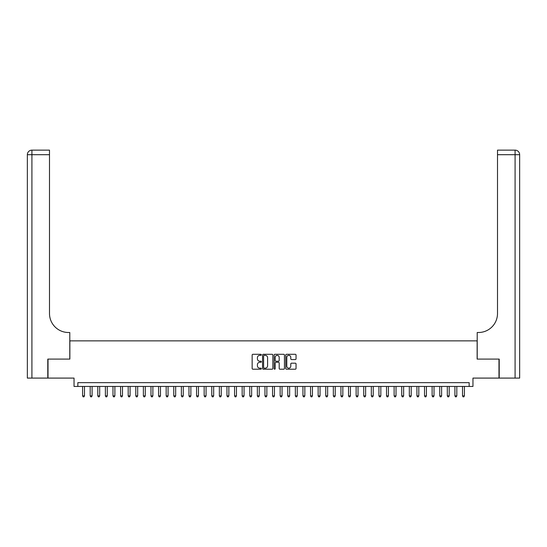 <?xml version="1.0" encoding="UTF-8"?>
<svg xmlns="http://www.w3.org/2000/svg" width="547" height="547" viewBox="0 0 547 547"><rect width="100%" height="100%" fill="white"/><g stroke="black" fill="none" stroke-linecap="round" stroke-linejoin="round"><path stroke-width="0.82" d="M261.343 354.818A0.52 0.52 0 0 0 260.823 354.299L252.899 354.299A0.745 0.745 0 0 0 252.153 355.044L252.153 368.466A0.745 0.745 0 0 0 252.899 369.211L260.823 369.211A0.52 0.52 0 0 0 261.343 368.692A0.52 0.52 0 0 0 260.823 368.172L259.798 368.172A2.386 2.386 0 0 1 257.411 365.786L257.411 364.664A2.386 2.386 0 0 1 259.798 362.278L260.823 362.278A0.52 0.52 0 0 0 261.343 361.758A0.52 0.52 0 0 0 260.823 361.232L259.798 361.232A2.386 2.386 0 0 1 257.411 358.846L257.411 357.731A2.386 2.386 0 0 1 259.798 355.338L260.823 355.338A0.52 0.52 0 0 0 261.343 354.818M295.298 359.557A0.745 0.745 0 0 0 296.043 358.811L296.043 355.044A0.745 0.745 0 0 0 295.298 354.299L286.498 354.299A0.745 0.745 0 0 0 285.753 355.044L285.753 368.466A0.745 0.745 0 0 0 286.498 369.211L295.298 369.211A0.745 0.745 0 0 0 296.043 368.466L296.043 363.919A0.745 0.745 0 0 0 295.298 363.174L291.53 363.174A0.745 0.745 0 0 0 290.785 363.919L290.785 366.175A1.997 1.997 0 0 1 288.789 368.172A1.997 1.997 0 0 1 286.792 366.175L286.792 357.335A1.997 1.997 0 0 1 288.789 355.338A1.997 1.997 0 0 1 290.785 357.335L290.785 358.811A0.745 0.745 0 0 0 291.53 359.557L295.298 359.557M469.162 386.449L472.957 386.449L472.957 378.093L498.98 378.093L498.98 359.099L477.134 359.099L477.134 340.863L69.866 340.863L69.866 359.099L48.02 359.099L48.02 378.093L74.043 378.093L74.043 386.449L469.162 386.449L469.162 382.654L77.838 382.654L77.838 386.449M272.85 355.044A0.745 0.745 0 0 0 272.098 354.299L263.298 354.299A0.745 0.745 0 0 0 262.553 355.044L262.553 368.466A0.745 0.745 0 0 0 263.298 369.211L272.098 369.211A0.745 0.745 0 0 0 272.85 368.466L272.85 355.044M274.902 354.299L283.702 354.299A0.745 0.745 0 0 1 284.447 355.044L284.447 368.466A0.745 0.745 0 0 1 283.702 369.211L279.934 369.211A0.745 0.745 0 0 1 279.189 368.466L279.189 363.023A0.745 0.745 0 0 0 278.444 362.278L275.941 362.278A0.745 0.745 0 0 0 275.196 363.023L275.196 368.692A0.52 0.52 0 0 1 274.676 369.211A0.52 0.52 0 0 1 274.15 368.692L274.15 355.044A0.745 0.745 0 0 1 274.902 354.299M264.119 355.338A0.52 0.52 0 0 0 263.599 355.865L263.599 367.646A0.52 0.52 0 0 0 264.119 368.172L265.199 368.172A2.386 2.386 0 0 0 267.592 365.786L267.592 357.731A2.386 2.386 0 0 0 265.199 355.338L264.119 355.338M279.189 357.376A1.997 1.997 0 0 0 277.192 355.379A1.997 1.997 0 0 0 275.196 357.376L275.196 360.487A0.745 0.745 0 0 0 275.941 361.232L278.444 361.232A0.745 0.745 0 0 0 279.189 360.487L279.189 357.376M82.59 386.449L82.59 395.871L84.491 395.871L84.491 386.449M84.491 395.871L83.917 396.862L83.158 396.862L82.59 395.871M47.787 359.099L69.79 359.099L69.79 332.501L68.498 332.501A18.995 18.995 0 0 1 49.497 313.506L49.497 154.698L31.911 154.698L31.911 378.093L47.787 378.093L47.787 359.099M31.911 378.093L27.35 378.093L27.35 154.698A4.561 4.561 0 0 1 31.911 150.138L49.497 150.138L49.497 154.698M68.498 332.501A18.995 18.995 0 0 1 49.497 313.506M31.911 150.138A4.561 4.561 0 0 0 27.35 154.698L31.911 154.698L31.911 150.138M499.213 359.099L477.21 359.099L477.21 332.501L478.502 332.501A18.995 18.995 0 0 0 497.503 313.506L497.503 150.138L515.089 150.138A4.561 4.561 0 0 1 519.65 154.698L519.65 378.093L499.213 378.093L499.213 359.099M478.502 332.501A18.995 18.995 0 0 0 497.503 313.506M515.089 378.093L515.089 150.138A4.561 4.561 0 0 1 519.65 154.698L497.503 154.698M90.187 386.449L90.187 395.871L92.087 395.871L92.087 386.449M92.087 395.871L91.52 396.862L90.761 396.862L90.187 395.871M97.79 386.449L97.79 395.871L99.684 395.871L99.684 386.449M99.684 395.871L99.116 396.862L98.357 396.862L97.79 395.871M105.386 386.449L105.386 395.871L107.287 395.871L107.287 386.449M107.287 395.871L106.713 396.862L105.954 396.862L105.386 395.871M112.983 386.449L112.983 395.871L114.884 395.871L114.884 386.449M114.884 395.871L114.316 396.862L113.557 396.862L112.983 395.871M120.579 386.449L120.579 395.871L122.48 395.871L122.48 386.449M122.48 395.871L121.913 396.862L121.154 396.862L120.579 395.871M128.183 386.449L128.183 395.871L130.083 395.871L130.083 386.449M130.083 395.871L129.509 396.862L128.75 396.862L128.183 395.871M135.779 386.449L135.779 395.871L137.68 395.871L137.68 386.449M137.68 395.871L137.106 396.862L136.347 396.862L135.779 395.871M143.376 386.449L143.376 395.871L145.276 395.871L145.276 386.449M145.276 395.871L144.709 396.862L143.95 396.862L143.376 395.871M150.979 386.449L150.979 395.871L152.873 395.871L152.873 386.449M152.873 395.871L152.305 396.862L151.546 396.862L150.979 395.871M158.575 386.449L158.575 395.871L160.476 395.871L160.476 386.449M160.476 395.871L159.902 396.862L159.143 396.862L158.575 395.871M166.172 386.449L166.172 395.871L168.073 395.871L168.073 386.449M168.073 395.871L167.505 396.862L166.739 396.862L166.172 395.871M173.768 386.449L173.768 395.871L175.669 395.871L175.669 386.449M175.669 395.871L175.102 396.862L174.343 396.862L173.768 395.871M181.372 386.449L181.372 395.871L183.272 395.871L183.272 386.449M183.272 395.871L182.698 396.862L181.939 396.862L181.372 395.871M188.968 386.449L188.968 395.871L190.869 395.871L190.869 386.449M190.869 395.871L190.294 396.862L189.535 396.862L188.968 395.871M196.564 386.449L196.564 395.871L198.465 395.871L198.465 386.449M198.465 395.871L197.898 396.862L197.139 396.862L196.564 395.871M204.168 386.449L204.168 395.871L206.062 395.871L206.062 386.449M206.062 395.871L205.494 396.862L204.735 396.862L204.168 395.871M211.764 386.449L211.764 395.871L213.665 395.871L213.665 386.449M213.665 395.871L213.091 396.862L212.332 396.862L211.764 395.871M219.361 386.449L219.361 395.871L221.262 395.871L221.262 386.449M221.262 395.871L220.694 396.862L219.928 396.862L219.361 395.871M226.957 386.449L226.957 395.871L228.858 395.871L228.858 386.449M228.858 395.871L228.29 396.862L227.531 396.862L226.957 395.871M234.56 386.449L234.56 395.871L236.454 395.871L236.454 386.449M236.454 395.871L235.887 396.862L235.128 396.862L234.56 395.871M242.157 386.449L242.157 395.871L244.058 395.871L244.058 386.449M244.058 395.871L243.483 396.862L242.724 396.862L242.157 395.871M249.753 386.449L249.753 395.871L251.654 395.871L251.654 386.449M251.654 395.871L251.087 396.862L250.328 396.862L249.753 395.871M257.357 386.449L257.357 395.871L259.251 395.871L259.251 386.449M259.251 395.871L258.683 396.862L257.924 396.862L257.357 395.871M264.953 386.449L264.953 395.871L266.854 395.871L266.854 386.449M266.854 395.871L266.28 396.862L265.521 396.862L264.953 395.871M272.55 386.449L272.55 395.871L274.45 395.871L274.45 386.449M274.45 395.871L273.883 396.862L273.117 396.862L272.55 395.871M280.146 386.449L280.146 395.871L282.047 395.871L282.047 386.449M282.047 395.871L281.479 396.862L280.72 396.862L280.146 395.871M287.749 386.449L287.749 395.871L289.643 395.871L289.643 386.449M289.643 395.871L289.076 396.862L288.317 396.862L287.749 395.871M295.346 386.449L295.346 395.871L297.247 395.871L297.247 386.449M297.247 395.871L296.672 396.862L295.913 396.862L295.346 395.871M302.942 386.449L302.942 395.871L304.843 395.871L304.843 386.449M304.843 395.871L304.276 396.862L303.517 396.862L302.942 395.871M310.546 386.449L310.546 395.871L312.44 395.871L312.44 386.449M312.44 395.871L311.872 396.862L311.113 396.862L310.546 395.871M318.142 386.449L318.142 395.871L320.043 395.871L320.043 386.449M320.043 395.871L319.469 396.862L318.71 396.862L318.142 395.871M325.738 386.449L325.738 395.871L327.639 395.871L327.639 386.449M327.639 395.871L327.072 396.862L326.306 396.862L325.738 395.871M333.335 386.449L333.335 395.871L335.236 395.871L335.236 386.449M335.236 395.871L334.668 396.862L333.909 396.862L333.335 395.871M340.938 386.449L340.938 395.871L342.832 395.871L342.832 386.449M342.832 395.871L342.265 396.862L341.506 396.862L340.938 395.871M348.535 386.449L348.535 395.871L350.436 395.871L350.436 386.449M350.436 395.871L349.861 396.862L349.102 396.862L348.535 395.871M356.131 386.449L356.131 395.871L358.032 395.871L358.032 386.449M358.032 395.871L357.464 396.862L356.706 396.862L356.131 395.871M363.728 386.449L363.728 395.871L365.628 395.871L365.628 386.449M365.628 395.871L365.061 396.862L364.302 396.862L363.728 395.871M371.331 386.449L371.331 395.871L373.232 395.871L373.232 386.449M373.232 395.871L372.657 396.862L371.898 396.862L371.331 395.871M378.927 386.449L378.927 395.871L380.828 395.871L380.828 386.449M380.828 395.871L380.261 396.862L379.495 396.862L378.927 395.871M386.524 386.449L386.524 395.871L388.425 395.871L388.425 386.449M388.425 395.871L387.857 396.862L387.098 396.862L386.524 395.871M394.127 386.449L394.127 395.871L396.021 395.871L396.021 386.449M396.021 395.871L395.454 396.862L394.695 396.862L394.127 395.871M401.724 386.449L401.724 395.871L403.624 395.871L403.624 386.449M403.624 395.871L403.05 396.862L402.291 396.862L401.724 395.871M409.32 386.449L409.32 395.871L411.221 395.871L411.221 386.449M411.221 395.871L410.653 396.862L409.894 396.862L409.32 395.871M416.917 386.449L416.917 395.871L418.817 395.871L418.817 386.449M418.817 395.871L418.25 396.862L417.491 396.862L416.917 395.871M424.52 386.449L424.52 395.871L426.421 395.871L426.421 386.449M426.421 395.871L425.846 396.862L425.087 396.862L424.52 395.871M432.116 386.449L432.116 395.871L434.017 395.871L434.017 386.449M434.017 395.871L433.443 396.862L432.684 396.862L432.116 395.871M439.713 386.449L439.713 395.871L441.614 395.871L441.614 386.449M441.614 395.871L441.046 396.862L440.287 396.862L439.713 395.871M447.316 386.449L447.316 395.871L449.21 395.871L449.21 386.449M449.21 395.871L448.643 396.862L447.884 396.862L447.316 395.871M454.913 386.449L454.913 395.871L456.813 395.871L456.813 386.449M456.813 395.871L456.239 396.862L455.48 396.862L454.913 395.871M462.509 386.449L462.509 395.871L464.41 395.871L464.41 386.449M464.41 395.871L463.842 396.862L463.083 396.862L462.509 395.871"/></g></svg>
